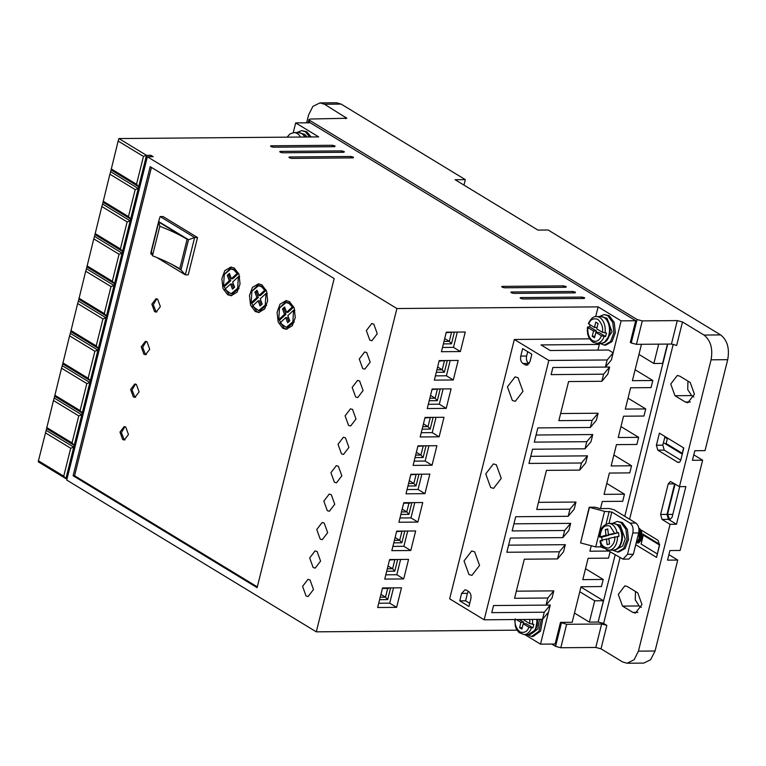 <?xml version="1.0" encoding="UTF-8"?>
<svg xmlns="http://www.w3.org/2000/svg" width="766" height="766" viewBox="0 0 766 766"><rect width="100%" height="100%" fill="white"/><g stroke="black" fill="none" stroke-linecap="round" stroke-linejoin="round"><path stroke-width="1.15" d="M605.475 318.637A12.409 8.014 89.5 0 1 610.148 329.811A12.409 8.014 89.5 0 1 605.657 341.062M537.416 619.359A12.409 8.014 89.5 0 1 533.031 632.39M303.02 134.672A12.409 8.014 89.5 0 1 305.222 137.009M617.75 525.505A12.409 8.014 89.5 0 1 622.432 536.688A12.409 8.014 89.5 0 1 617.942 547.939M593.554 331.008L587.895 327.57L588.192 326.852L589.648 326.843L596.465 330.989L593.554 331.008L592.223 336.341L594.521 337.739L595.852 332.415L601.502 335.853C599.251 340.784 596.245 342.364 592.482 340.592C588.949 337.93 587.417 333.593 587.895 327.57L588.192 326.852M608.826 534.591L608.903 535.243L601.712 537.215L600.027 536.899L605.983 535.262L605.312 529.622L607.735 528.961L608.405 534.601L618.507 532.6L611.325 534.572L608.405 534.601M600.257 537.225L600.027 536.899C600.984 527.985 604.336 524.394 610.081 526.156L614.361 532.964M599.299 316.54L604.058 314.587L607.725 315.649L612.771 322.467L613.892 332.664L610.559 341.588L604.307 345.131L599.519 343.264M604.307 345.131L605.772 345.121L612.015 341.569L615.347 332.655L614.227 322.457L609.181 315.64L604.058 314.587M541.323 619.33L538.996 631.28L531.671 636.46L526.884 634.593M296.854 132.575L301.603 130.622L305.27 131.685L309.684 136.97M301.603 130.622L306.735 131.675L311.14 136.951M332.118 146.708L332.473 145.281L335.087 145.971L334.78 146.689L335.087 145.971M572.47 292.899L572.824 291.482L575.438 292.162L575.132 292.88L575.438 292.162M350.522 157.901L350.876 156.475L353.48 157.164L353.174 157.873L353.48 157.164M313.131 567.51L315.19 568.113L320.581 561.105L317.114 551.53L315.046 550.926L309.665 557.945L313.131 567.51M320.217 539.092L322.275 539.685L327.666 532.676L324.2 523.101L322.132 522.508L316.751 529.517L320.217 539.092M306.036 595.938L308.104 596.532L313.495 589.523L310.029 579.948L307.961 579.355L302.58 586.363L306.036 595.938M327.302 510.673L329.361 511.267L334.752 504.258L331.285 494.683L329.217 494.089L323.836 501.098L327.302 510.673M334.388 482.245L336.446 482.848L341.837 475.83L338.371 466.264L336.312 465.661L330.922 472.679L334.388 482.245M341.473 453.826L343.541 454.42L348.923 447.411L345.456 437.836L343.398 437.242L338.007 444.251L341.473 453.826M348.559 425.408L350.627 426.001L356.008 418.992L352.542 409.417L350.483 408.824L345.093 415.833L348.559 425.408M355.644 396.98L357.712 397.583L363.094 390.564L359.627 380.999L357.569 380.396L352.178 387.414L355.644 396.98M362.73 368.561L364.798 369.155L370.179 362.146L366.713 352.571L364.654 351.977L359.264 358.986L362.73 368.561M369.815 340.142L371.883 340.736L377.265 333.727L373.808 324.152L371.74 323.558L366.349 330.567L369.815 340.142M341.32 152.3L341.674 150.883L344.288 151.572L343.972 152.281L344.288 151.572M581.672 298.491L582.026 297.074L584.64 297.763L584.324 298.472L584.64 297.763M563.269 287.298L563.623 285.881L566.237 286.57L565.93 287.279L566.237 286.57M612.455 523.408L617.205 521.455L620.881 522.517L625.927 529.335L627.038 539.542L623.706 548.456L617.463 551.999L612.676 550.132M617.463 551.999L618.918 551.989L625.171 548.437L628.493 539.523L627.383 529.325L622.337 522.508L617.205 521.455M679.72 486.649L672.108 517.222L669.838 519.645L667.512 514.426L675.105 483.997M512.368 400.465L515.307 401.317L522.967 391.34L518.036 377.734L515.097 376.882L507.437 386.849L512.368 400.465M490.661 487.511L493.601 488.354L501.261 478.386L496.33 464.77L493.4 463.918L485.74 473.895L490.661 487.511M468.964 574.548L471.894 575.4L479.564 565.432L474.633 551.817L471.693 550.965L464.033 560.932L468.964 574.548M604.489 342.268L612.082 331.984L607.065 318.311L604.278 317.45M307.262 136.99L304.609 134.347L301.833 133.495M157.662 299.19L160.353 306.63L156.168 312.088L154.56 311.618L151.859 304.179L156.053 298.721L157.662 299.19M156.781 298.807L153.277 304.676L156.015 311.609L156.896 311.982M147.034 341.818L149.724 349.267L145.53 354.715L143.931 354.256L141.231 346.806L145.425 341.358L147.034 341.818M146.153 341.445L142.648 347.314L145.387 354.246L146.268 354.62M136.396 384.455L139.096 391.895L134.902 397.353L133.303 396.884L130.603 389.444L134.797 383.986L136.396 384.455M135.525 384.072L132.02 389.942L134.759 396.874L135.63 397.248M125.768 427.083L128.468 434.533L124.274 439.981L122.665 439.521L119.975 432.072L124.169 426.624L125.768 427.083M124.896 426.71L121.382 432.579L124.13 439.512L125.002 439.885M289.491 301.632L294.182 307.913L295.264 317.593L292.315 325.713L286.283 329.275L282.845 328.279L278.154 321.998L277.072 312.317L280.021 304.198L286.053 300.636L289.491 301.632M278.92 319.633L284.301 328.269L287.011 329.227M261.886 284.847L266.578 291.128L267.669 300.799L264.72 308.928L258.688 312.49L255.25 311.494L250.559 305.213L249.467 295.532L252.416 287.403L258.448 283.851L261.886 284.847M251.315 302.848L256.706 311.475L259.415 312.432M234.291 268.062L238.982 274.333L240.064 284.014L237.115 292.143L231.083 295.695L227.646 294.699L222.954 288.428L221.872 278.747L224.821 270.618L230.853 267.066L234.291 268.062M223.72 286.063L229.101 294.69L231.811 295.647M616.553 524.327L620.211 525.179L625.219 539.015L622.653 546.072L616.754 549.145M638.796 528.013L641.381 530.57L642.387 538.125L638.796 542.874L637.398 542.874M637.245 542.903L638.499 542.874L642.09 538.125L641.085 530.57L638.825 528.176M638.959 529.229L639.916 530.579L640.931 538.134L637.063 542.941M637.082 542.874L640.635 538.134L638.978 529.612M638.921 531.556L639.466 538.144L637.341 542.127L638.298 542.28M637.456 541.734L639.179 538.144L638.834 532.121M590.059 324.803L589.648 326.843M287.442 302.532L290.505 303.393L293.732 306.994L292.277 307.003L286.599 312.317L288.064 312.298L293.732 306.994M284.981 307.961L283.947 308.88L285.957 314.271L280.232 319.623L278.776 319.633L279.475 308.056L286.063 302.551L289.05 303.413L292.277 307.003M259.846 285.747L262.901 286.608L266.137 290.209L264.682 290.218L259.004 295.523L257.022 290.218L254.886 292.105L256.351 292.095L258.353 297.476L252.627 302.838L251.171 302.848L251.88 291.272L258.468 285.766L261.445 286.618L264.682 290.218M232.242 268.962L235.306 269.824L238.532 273.414L237.077 273.433L231.399 278.738L229.427 273.424L227.291 275.32L228.747 275.31L230.757 280.691L225.032 286.044L223.567 286.063L224.275 274.487L230.863 268.971L233.85 269.833L237.077 273.433M601.712 537.215L602.162 540.978M615.146 554.957L598.16 621.896M667.722 344.078L624.778 516.303M619.972 557.897L603.637 623.419L598.418 622.049M676.656 345.428L671.437 344.049L636.441 344.336L642.291 320.897L677.288 320.6L682.496 321.979L676.656 345.428M642.291 320.897L637.073 319.518L631.222 342.967L636.441 344.336M631.222 342.967L630.303 342.402L635.713 320.734L310.259 122.78L295.676 122.905L293.244 132.652M603.637 623.419L606.854 625.382L601.636 624.003L566.639 624.3L560.501 622.365L572.173 622.27L581.03 586.737L601.444 586.565L603.215 579.46L585.521 568.707M574.471 613.059L589.38 622.126L598.122 622.049L603.436 600.736L580.954 587.053M679.844 376.183L690.195 382.483L694.436 394.184L687.849 402.753L685.321 402.016L674.97 395.725L670.738 384.025L677.326 375.455L679.844 376.183M632.869 612.388L622.519 606.097L618.286 594.397L624.874 585.827L627.392 586.555L637.743 592.846L641.985 604.546L635.397 613.116L632.869 612.388L637.906 612.35M601.636 624.003L595.795 647.452L601.004 648.831L622.509 661.91L627.095 663.241L634.162 659.698L638.442 651.138L670.068 524.308L662.015 519.415L660.598 514.455L668.22 483.901L670.489 481.488L679.452 486.649L711.078 359.819C713.022 348.645 710.666 340.391 704.002 335.058L682.496 321.979M659.421 433.135L683.799 447.966L680.792 460.05C680.112 462.109 679.049 462.827 677.604 462.204L657.822 450.169L656.405 445.218L659.421 433.135M678.523 462.463L677.604 462.204L679.432 462.185M641.381 530.177L658.118 540.365L659.526 545.315L656.519 557.389L636.163 545.009M667.435 344.087L662.609 363.41L653.867 363.486L658.683 344.154M653.867 363.486L638.949 354.419M641.477 344.298L632.4 380.683L652.823 380.51L651.043 387.615L630.629 387.788L625.315 409.101L645.728 408.929L643.957 416.034L623.543 416.206L618.229 437.52L638.643 437.357L636.872 444.462L616.458 444.625L611.144 465.948L631.557 465.776L629.786 472.881L609.372 473.053L604.058 494.367L624.472 494.194L622.701 501.299L602.287 501.471L600.515 508.576M592.099 420.371L598.093 413.228L596.321 420.333L590.327 427.476L592.099 420.371L558.854 420.639L568.592 381.564L601.846 381.286L607.84 374.143L609.612 367.038L552.889 367.508L605.389 367.077L611.383 359.934L621.13 320.858L635.713 320.734M598.093 413.228L560.626 413.535M569.952 509.189L575.955 502.046L574.184 509.151L568.18 516.294L569.952 509.189L536.707 509.457L546.455 470.381L579.699 470.104L585.693 462.961L587.465 455.856L581.471 462.999L528.971 463.44L532.523 449.221L585.013 448.79L591.007 441.647L592.779 434.542L536.066 435.011M587.465 455.856L530.742 456.335M575.955 502.046L538.479 502.352M559.324 551.817L557.552 558.921L563.546 551.788L565.318 544.674L559.324 551.817L506.833 552.257L510.376 538.048L562.866 537.608L568.87 530.465L570.641 523.36L513.919 523.829M565.318 544.674L508.605 545.153M560.501 622.365L555.101 644.034L540.518 644.158L550.266 605.073L493.543 605.542L546.034 605.111L552.037 597.968L553.808 590.864L516.332 591.18M610.09 551.884L608.53 558.146L588.116 558.318L582.802 579.632L603.215 579.46M591.065 546.484L589.887 551.214L608.731 551.051M589.207 507.255L580.58 542.922L595.709 546.905L604.566 511.382L589.207 507.255L595.038 507.207L599.96 508.586L609.296 508.509L613.987 509.744L635.837 523.034L630.006 523.082L611.833 512.033L604.566 511.382M637.073 319.518L309.78 120.444L308.995 119.496L310.393 119.027L346.797 118.261L324.506 104.233L319.92 102.903L312.854 106.436L308.574 114.996L306.63 122.809M595.795 647.452L560.798 647.749L566.639 624.3M589.38 622.126L594.694 600.803L603.436 600.736M579.785 591.735L594.694 600.803M687.954 381.114L687.715 389.53L691.593 395.582L693.843 396.951M635.502 591.486L635.263 599.902L639.141 605.954L641.391 607.323M670.068 524.308L676.483 524.25L685.867 486.592L679.452 486.649M711.078 359.819L727.7 359.675L705.026 450.628L694.819 450.714L692.426 460.309L702.633 460.222L680.131 550.457L669.924 550.543L667.531 560.138L677.738 560.051L655.064 651.004L638.442 651.138M627.115 663.241L643.727 663.097L650.602 659.756L655.064 651.004M551.788 644.062L555.58 646.37L560.798 647.749M324.506 104.233L341.129 104.09L465.326 179.637L455.119 179.723L537.923 230.078L548.13 230.001L720.634 334.914L704.002 335.058M727.7 359.675C729.711 348.473 727.355 340.219 720.634 334.914M668.22 483.901L674.635 483.853L667.014 514.407L660.598 514.455M662.015 519.415L668.431 519.358L676.483 524.25M657.822 450.169L664.237 450.121L662.82 445.161L664.984 436.524M664.237 450.121L680.754 460.165M657.18 553.837L641.085 544.052L643.296 535.166L659.402 544.961L657.4 553.837M677.738 560.051L668.9 554.67M624.472 494.194L606.787 483.442M631.557 465.776L613.872 455.014M638.643 437.357L620.958 426.595M645.728 408.929L628.043 398.176M652.823 380.51L635.129 369.748M270.532 146.028L271.231 145.799C270.12 146.277 270.886 146.746 273.529 147.196L334.78 146.689M332.473 145.281L271.231 145.799L271.04 146.574M510.884 292.219L511.583 291.99C510.472 292.468 511.238 292.938 513.881 293.388L575.132 292.88M572.824 291.482L511.583 291.99L511.391 292.765M288.935 157.221L289.634 156.982C288.523 157.47 289.289 157.93 291.932 158.39L353.174 157.873M350.876 156.475L289.634 156.982L289.443 157.767M118.912 138.55L118.156 141.04L143.453 156.427L146.507 155.335L118.912 138.55L318.675 136.894L295.676 122.905M67.092 478.626L65.905 478.635L146.507 155.335L150.883 155.306L150.529 156.724M621.13 320.858L598.131 306.869L396.903 308.535L147.35 156.752L153.181 156.704L150.883 155.306M279.734 151.63L280.433 151.39C279.322 151.869 280.088 152.338 282.731 152.788L343.972 152.281M341.674 150.883L280.433 151.39L280.241 152.166M520.085 297.821L520.784 297.581C519.674 298.06 520.44 298.529 523.082 298.979L584.324 298.472M582.026 297.074L520.784 297.581L520.593 298.357M501.682 286.628L502.381 286.388C501.27 286.877 502.036 287.336 504.689 287.786L565.93 287.279M563.623 285.881L502.381 286.388L502.19 287.164M595.699 316.617L598.131 306.869M597.94 350.119L599.357 344.432L597.451 343.283M605.389 367.077L607.16 359.972L613.154 352.829L608.558 350.033L550.227 350.512L541.026 344.92L599.357 344.432M552.889 367.508L551.118 374.622L603.618 374.181L609.612 367.038M601.846 381.286L603.618 374.181M585.013 448.79L586.785 441.685L534.295 442.116L537.837 427.907L590.327 427.476M586.785 441.685L592.779 434.542M579.699 470.104L581.471 462.999M562.866 537.608L564.638 530.503L512.148 530.934L515.69 516.724L568.18 516.294M564.638 530.503L570.641 523.36M557.552 558.921L524.308 559.199L514.56 598.284L547.805 598.007L553.808 590.864M546.034 605.111L547.805 598.007M493.543 605.542L491.772 612.647L544.262 612.216L550.266 605.073M548.494 612.178L542.491 619.321L544.262 612.216M540.518 644.158L524.815 634.602M531.671 636.46L533.136 636.45L540.518 631.146L542.759 619.014M147.35 156.752L66.738 480.052L316.291 631.835L517.04 630.169M38.3 461.85L65.905 478.635L63.731 476.174L38.434 460.787L38.3 461.85M595.709 546.905L600.372 546.867L603.981 548.169M606.557 549.739L622.988 559.142L627.517 554.297L632.831 532.983L638.672 532.935C639.466 528.454 638.528 525.15 635.837 523.034M341.129 104.09L336.542 102.759L319.929 102.903M668.431 519.358L667.014 514.407M642.731 534.007L659.679 544.31M664.811 437.214L667.339 438.755M693.785 454.841L702.633 460.222M682.267 454.123L663.442 442.681M465.326 179.637L463.966 185.094M683.607 447.851L682.247 453.3L666.152 443.504L667.512 438.056M644.627 535.156L643.296 535.166M46.592 428.577L53.467 400.513L78.764 415.9L72.033 442.901L74.197 445.372L46.592 428.577L46.152 430.358L73.756 447.143L70.702 448.234L63.731 476.174M54.654 396.252L61.519 368.187L86.826 383.575L80.095 410.576L82.259 413.037L54.654 396.252L54.214 398.023L81.809 414.818L78.764 415.9M62.716 363.917L69.582 335.853L94.888 351.24L88.147 378.241L90.321 380.712L62.716 363.917L62.276 365.698L89.871 382.483L86.826 383.575M70.778 331.592L77.644 303.528L102.941 318.915L96.21 345.916L98.374 348.377L70.778 331.592L70.338 333.363L97.933 350.158L94.888 351.24M78.841 299.257L85.706 271.193L111.003 286.58L104.272 313.581L106.436 316.052L78.841 299.257L78.4 301.038L105.995 317.823L102.941 318.915M86.903 266.932L93.768 238.868L119.065 254.255L112.334 281.256L114.498 283.717L86.903 266.932L86.453 268.703L114.057 285.498L111.003 286.58M94.955 234.597L101.83 206.533L127.127 221.92L120.396 248.921L122.56 251.392L94.955 234.597L94.515 236.378L122.12 253.163L119.065 254.255M103.017 202.272L109.892 174.208L135.189 189.595L128.458 216.596L130.622 219.057L103.017 202.272L102.577 204.043L130.182 220.838L127.127 221.92M143.453 156.427L136.52 184.261L138.684 186.732L111.08 169.937L110.639 171.718L138.234 188.503L135.189 189.595M396.903 308.535L316.291 631.835M257.117 587.656L334.177 278.565L150.174 166.653L73.115 475.743L257.117 587.656M514.331 339.472L449.671 598.821L484.169 619.809L548.829 360.451L514.331 339.472L589.676 338.84M384.743 579.086L403.701 578.924L408.565 559.381L389.616 559.544L384.743 579.086M398.914 522.24L417.872 522.086L422.746 502.544L403.787 502.697L398.914 522.24M413.085 465.393L432.043 465.24L436.917 445.697L417.958 445.86L413.085 465.393M427.256 408.556L446.214 408.393L451.088 388.85L432.129 389.013L427.256 408.556M441.436 351.709L460.385 351.546L465.259 332.013L446.3 332.166L441.436 351.709M434.351 380.127L453.3 379.974L458.173 360.432L439.215 360.585L434.351 380.127M420.17 436.974L439.129 436.812L444.002 417.279L425.044 417.432L420.17 436.974M405.999 493.821L424.958 493.658L429.831 474.116L410.873 474.278L405.999 493.821M391.828 550.658L410.787 550.505L415.66 530.962L396.702 531.125L391.828 550.658M377.657 607.505L396.616 607.352L401.48 587.809L382.531 587.962L377.657 607.505M607.16 359.972L548.829 360.451M542.491 619.321L484.169 619.809M630.006 523.082C632.697 525.198 633.635 528.502 632.831 532.983M622.988 559.142L628.819 559.094L633.358 554.249L638.672 532.935M46.152 430.358L38.434 460.787M53.467 400.513L54.214 398.023M61.519 368.187L62.276 365.698M69.582 335.853L70.338 333.363M77.644 303.528L78.4 301.038M85.706 271.193L86.453 268.703M93.768 238.868L94.515 236.378M101.83 206.533L102.577 204.043M109.892 174.208L110.639 171.718M118.156 141.04L111.08 169.937M136.52 184.261L111.214 168.874M73.115 475.743L74.57 475.734L257.309 586.88M151.438 167.419L74.57 475.734M522.642 348.616L520.784 356.075C520.181 359.436 520.89 361.916 522.91 363.505L526.587 365.305L529.986 361.676L531.843 354.218L522.642 348.616M466.389 590.174L465.019 589.772L461.611 593.401L459.753 600.86L468.955 606.461L470.812 599.002C471.416 595.642 470.707 593.162 468.696 591.572L466.389 590.174M400.608 559.448L396.798 574.73L403.701 578.924M385.805 574.816L396.798 574.73M414.779 502.611L410.969 517.883L417.872 522.086M399.976 517.979L410.969 517.883M428.95 445.764L425.14 461.046L432.043 465.24M414.147 461.132L425.14 461.046M443.121 388.917L439.32 404.199L446.214 408.393M428.318 404.285L439.32 404.199M457.302 332.08L453.491 347.352L460.385 351.546M442.499 347.448L453.491 347.352M450.207 360.499L446.406 375.771L453.3 379.974M435.414 375.867L446.406 375.771M436.036 417.346L432.225 432.618L439.129 436.812M421.233 432.713L432.225 432.618M421.865 474.183L418.054 489.464L424.958 493.658M407.062 489.551L418.054 489.464M407.694 531.029L403.883 546.311L410.787 550.505M392.891 546.397L403.883 546.311M393.523 587.876L389.712 603.148L396.616 607.352M378.72 603.244L389.712 603.148M539.465 619.349L537.856 628.905L531.853 633.587M45.405 432.847L70.702 448.234M635.292 546.484L638.289 534.457M72.033 442.901L46.726 427.514M80.095 410.576L54.788 395.189M88.147 378.241L62.85 362.854M96.21 345.916L70.912 330.529M104.272 313.581L78.975 298.194M112.334 281.256L87.037 265.869M120.396 248.921L95.099 233.534M128.458 216.596L103.151 201.209M163.034 216.539L197.532 237.517L188.235 274.822L185.315 274.85L194.621 237.546L160.123 216.558L163.034 216.539M527.697 351.69L526.615 356.027C526.031 359.378 526.74 361.858 528.741 363.457L529.124 363.697M459.753 600.86L465.584 600.812L467.442 593.353L461.611 593.401M468.304 591.333L467.442 593.353M465.584 600.812L469.73 603.34M197.532 237.517L194.621 237.546L188.513 239.72L180.987 269.919L172.063 264.49M151.524 252.004L151.084 251.736L150.816 253.862L152.204 254.705M156.743 257.472L185.315 274.85L180.987 269.919M286.781 300.674L279.533 307.932M259.186 283.889L251.928 291.147M231.581 267.104L224.333 274.352M397.688 559.477L394.768 571.197L392.604 568.736L387.309 568.784M396.912 559.486L389.492 560.032M411.083 502.64L409.551 503.138M408.958 503.147L406.775 511.889L408.939 514.359L400.867 514.426M426.04 445.793L423.11 457.513L420.946 455.052L415.66 455.09M425.254 445.793L417.834 446.348M440.211 388.946L437.29 400.666L435.117 398.205L429.831 398.253M439.425 388.946L432.005 389.501M453.606 332.109L446.185 332.664M451.471 332.616L449.297 341.358L451.461 343.829L443.38 343.896M447.296 360.518L444.376 372.247L442.202 369.786L436.917 369.825M446.521 360.527L439.1 361.083M433.125 417.365L430.195 429.094L428.031 426.624L422.746 426.672M432.34 417.374L424.919 417.93M418.954 474.211L416.024 485.931L413.86 483.47L408.565 483.518M418.169 474.221L410.748 474.767M404.774 531.058L401.853 542.778L399.689 540.317L394.394 540.356M403.998 531.058L396.577 531.614M390.603 587.895L387.682 599.625L385.518 597.154L380.223 597.202M389.827 587.905L388.295 588.403M160.123 216.558L158.619 221.537L188.513 239.72M151.084 251.736L158.619 221.537M294.249 321.998L287.604 327.35M294.881 310.268L293.56 310.278L287.834 315.63L289.787 320.849L287.652 322.745L285.737 317.603L287.193 317.584L288.753 321.768M266.654 305.213L260.009 310.565M267.277 293.474L265.965 293.493L260.239 298.845L262.183 304.064L260.047 305.96L258.132 300.808L259.588 300.799L261.149 304.983M266.137 290.209L260.459 295.513L259.004 295.523M257.376 291.176L256.351 292.095M239.049 288.418L232.404 293.78M239.681 276.689L238.36 276.698L232.634 282.06L234.588 287.279L232.452 289.165L230.537 284.023L231.993 284.014L233.553 288.198M238.532 273.414L232.854 278.728L231.399 278.738M229.781 274.391L228.747 275.31M388.017 565.95L392.604 568.736L394.787 559.994M401.48 511.937L406.775 511.889L402.188 509.103M416.359 452.256L420.946 455.052L423.129 446.3M430.53 395.419L435.117 398.205L437.3 389.463M444.002 341.406L449.297 341.358L444.711 338.572M437.625 366.991L442.202 369.786L444.385 361.035M423.445 423.837L428.031 426.624L430.214 417.882M409.274 480.684L413.86 483.47L416.043 474.728M395.103 537.521L399.689 540.317L401.872 531.566M380.932 594.368L385.518 597.154L387.692 588.412M589.073 323.3L588.786 324.018C590.184 319.575 593.19 317.995 597.796 319.278C601.75 323.204 603.282 327.542 602.392 332.3L606.471 332.98L605.58 336.533L601.502 335.853M524.279 619.474L524.097 620.182L529.756 623.62L533.835 624.309L532.945 627.861L531.489 627.871L528.866 627.172L523.216 623.735L521.885 629.068L519.587 627.67L520.918 622.337L516.313 619.541M638.605 542.271L641.324 540.317M642.214 538.785L639.802 528.645M151.409 251.516L158.763 222.035L187.115 239.279L179.761 268.77C172.187 264.232 163.091 259.894 152.472 255.767L151.409 251.516M285.737 317.603L280.059 322.907L286.273 327.36L292.861 321.854L293.56 310.278M285.957 314.271L284.502 314.28L282.491 308.89L283.947 308.88M282.491 308.89L284.626 307.003L286.599 312.317M284.502 314.28L278.776 319.633M258.132 300.808L252.454 306.122L258.669 310.575L265.256 305.069L265.965 293.493M258.353 297.476L256.897 297.495L251.171 302.848M256.897 297.495L254.886 292.105M230.537 284.023L224.859 289.328L231.073 293.79L237.661 288.275L238.36 276.698M230.757 280.691L229.302 280.701L223.567 286.063M229.302 280.701L227.291 275.32M614.811 536.717C615.127 541.658 613.106 545.449 608.759 548.092C604.087 547.929 601.32 545.459 600.477 540.662L606.433 539.025L607.103 544.664L609.525 543.994L608.855 538.354L618.957 536.363L618.507 532.6M158.763 222.035L159.826 226.276L152.472 255.767M159.826 226.276C170.445 230.403 179.541 234.741 187.115 239.279M602.392 332.3L596.733 328.863L598.064 323.53L595.766 322.132L594.435 327.455L588.786 324.018M595.852 332.415L598.763 332.387L605.58 336.533M592.223 336.341L594.876 336.322M596.465 330.989L596.111 332.406M594.435 327.455L597.087 327.436M522.24 627.641L519.587 627.67M520.918 622.337L523.829 622.318L523.475 623.735M532.945 627.861L526.127 623.716L523.216 623.735M519.233 619.512L523.829 622.318M606.433 539.025L608.932 539.005M607.811 529.603L605.312 529.622M608.903 535.243L605.983 535.262M603.981 317.45A13.367 8.627 89.5 0 1 609.372 332.348A13.367 8.627 89.5 0 1 600.994 343.254C610.981 343.81 613.537 322.333 604.527 317.603L600.764 316.521A13.367 8.627 89.5 0 1 603.981 317.45M536.774 619.368A13.367 8.627 89.5 0 1 528.358 634.574L535.396 629.891L537.454 619.359M300.531 137.047A13.367 8.627 89.5 0 0 297.246 133.523A13.367 8.627 89.5 0 0 294.039 132.595L298.319 132.556A13.367 8.627 89.5 0 1 301.526 133.495A13.367 8.627 89.5 0 1 304.811 137.009M616.257 524.327A13.367 8.627 89.5 0 1 621.647 539.216A13.367 8.627 89.5 0 1 613.269 550.132C623.256 550.687 625.812 529.21 616.802 524.471L613.049 523.398A13.367 8.627 89.5 0 1 616.257 524.327M599.577 537.119C599.184 529.833 602.248 525.265 608.769 523.437A13.367 8.627 89.5 0 1 611.977 524.365A13.367 8.627 89.5 0 1 617.051 532.609M588.384 323.52C590.959 318.445 593.66 316.128 596.494 316.559A13.367 8.627 89.5 0 1 599.701 317.488A13.367 8.627 89.5 0 1 605.016 332.99M673.247 344.231L629.604 519.243M606.854 625.382L601.004 648.831M677.288 320.6L671.437 344.049M345.658 118.72L346.012 117.313M685.321 402.016L690.357 401.978M691.593 395.582L674.97 395.725M639.141 605.954L622.519 606.097M662.82 445.161L656.405 445.218M309.196 122.79L309.78 120.444M561.421 622.921L555.58 646.37M589.437 507.389L580.58 542.922M608.989 523.437L611.833 512.033M633.358 554.249L627.517 554.297M667.512 514.426L672.816 514.388M600.372 546.867L601.071 544.061M606.069 524.021L609.229 511.343M520.784 356.075L526.615 356.027M528.741 363.457L522.91 363.505M525.208 364.903L527.956 364.884M394.768 571.197L386.686 571.264M411.859 502.63L408.939 514.359M423.11 457.513L415.038 457.58M437.29 400.666L429.209 400.733M454.382 332.099L451.461 343.829M444.376 372.247L436.294 372.314M430.195 429.094L422.123 429.161M416.024 485.931L407.952 485.998M401.853 542.778L393.781 542.845M387.682 599.625L379.601 599.692M604.125 336.542A13.367 8.627 89.5 0 1 596.714 343.283L600.994 343.254M532.504 619.407A13.367 8.627 89.5 0 1 532.38 624.319M531.489 627.871A13.367 8.627 89.5 0 1 524.078 634.612L528.358 634.574M528.866 627.172C527.468 631.615 524.461 633.204 519.846 631.921C515.901 627.986 514.369 623.648 515.259 618.899M529.794 619.426L529.756 623.62M617.501 536.372A13.367 8.627 89.5 0 1 608.989 550.16L613.269 550.132M287.93 137.152L297.304 137.066M298.319 132.556L302.082 133.638L305.356 136.999M596.714 343.283L592.951 342.21C588.614 338.965 586.794 333.928 587.493 327.111M596.494 316.559L600.764 316.521M608.769 523.437L613.049 523.398M308.171 122.799L308.995 119.496M403.663 503.195L409.551 503.147M382.406 588.46L388.295 588.412M638.413 540.336L637.532 541.447M638.988 529.756L639.687 530.685M639.869 540.327L637.312 542.204M638.892 528.636L641.142 530.675M287.729 327.35L286.273 327.369M287.528 302.532L286.063 302.551M260.134 310.565L258.669 310.575M259.923 285.747L258.468 285.756M232.529 293.78L231.073 293.79M232.318 268.962L230.863 268.971M514.733 619.55L515.374 626.349L516.523 629.279L519.013 632.563L524.078 634.612M294.039 132.595L290.036 133.906L287.078 137.152M600.027 540.882C600.314 545.469 603.302 548.561 608.989 550.16"/></g></svg>
